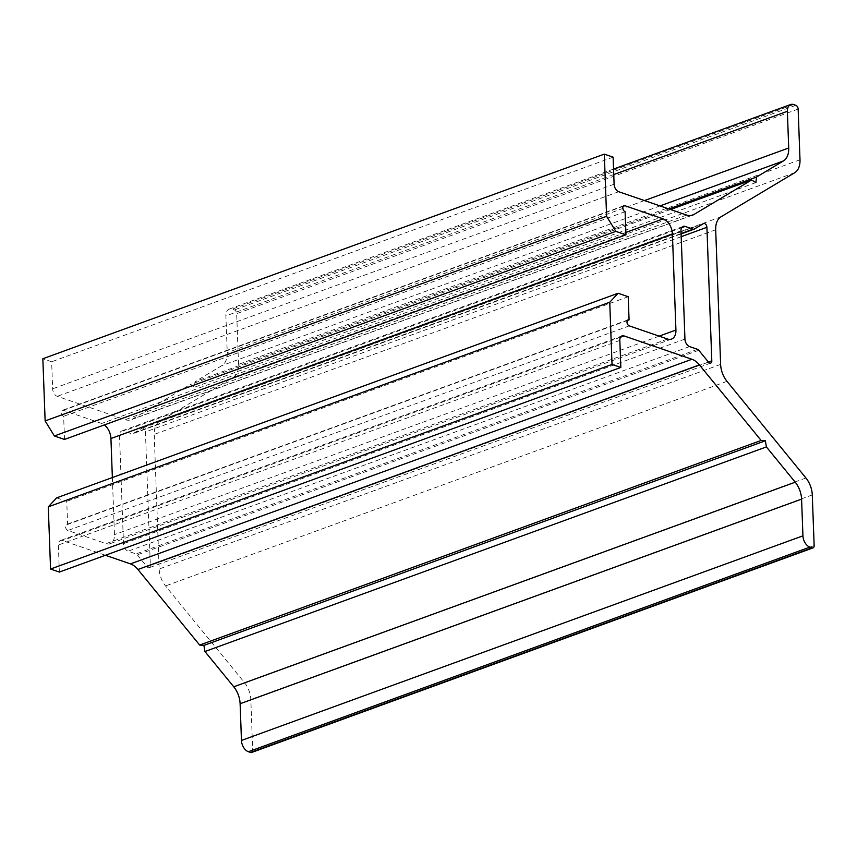 <?xml version="1.0" encoding="UTF-8"?>
<svg xmlns="http://www.w3.org/2000/svg" width="857" height="857" viewBox="0 0 857 857"><rect width="100%" height="100%" fill="white"/><g stroke="black" fill="none" stroke-linecap="round" stroke-linejoin="round"><path stroke-width="0.64" stroke-dasharray="4.29 3.21" d="M146.997 566.745A3.214 2.035 70 0 0 148.25 567.677A3.214 2.035 70 0 0 149.236 567.688A3.214 2.035 70 0 0 150.339 565.427L145.444 431.928A3.214 2.035 70 0 0 142.144 428.146A3.214 2.035 70 0 0 141.919 428.254L132.867 433.674A3.214 2.035 -110 0 1 132.642 433.781A3.214 2.035 -110 0 1 131.646 433.771L123.687 431.028A6.428 4.06 70 0 0 121.715 431.007A6.428 4.06 70 0 0 119.509 435.527L123.483 543.681A6.428 4.06 70 0 0 128.1 551.201L136.059 553.933A3.214 2.035 -110 0 1 137.302 554.875L146.997 566.745L708.471 362.136M251.583 752.489A3.214 2.035 70 0 0 252.686 750.229L250.822 699.537A19.282 12.18 70 0 0 244.459 682.601L165.519 585.952A19.282 12.18 -110 0 1 159.156 569.016L154.217 434.392A19.282 12.18 -110 0 1 159.488 421.451L233.265 377.316A19.282 12.18 70 0 0 238.535 364.375L236.671 313.673A3.214 2.035 70 0 0 234.368 309.913L232.161 309.163A9.641 6.095 70 0 0 229.194 309.12A9.641 6.095 70 0 0 225.894 315.901L227.244 352.602A19.282 12.18 -110 0 1 221.974 365.543L195.042 381.665L194.432 387.214L190.115 384.611L132.428 419.127A19.282 12.18 -110 0 1 131.089 419.759A19.282 12.18 -110 0 1 125.154 419.673L57.258 396.33A6.428 4.06 -110 0 1 52.641 388.81L51.645 361.772L42.85 358.74M59.358 572.058L58.372 545.02A6.428 4.06 -110 0 1 60.568 540.499A6.428 4.06 -110 0 1 62.55 540.531L105.432 555.272M112.363 477.553L114.463 534.639A12.855 8.12 -110 0 1 110.06 543.692A12.855 8.12 -110 0 1 106.097 543.638L67.821 530.472A3.214 2.035 -110 0 1 65.603 527.441A3.214 2.035 -110 0 1 66.621 524.452A3.214 2.035 -110 0 1 67.607 524.473L66.76 501.334L56.637 497.863M64.489 439.448L63.643 416.32A3.214 2.035 -110 0 1 61.415 413.288A3.214 2.035 -110 0 1 62.432 410.299A3.214 2.035 -110 0 1 63.418 410.31L101.694 423.465A12.855 8.12 -110 0 1 104.35 424.922M668.91 208.969L195.042 381.665M755.895 182.605L194.432 387.214M670.538 209.536L190.115 384.611M613.119 157.163L51.645 361.772M625.107 211.711L63.643 416.32M627.335 320.497L67.607 524.473M628.224 296.726L66.76 501.334M726.993 381.344L165.519 585.952M720.63 364.407L159.156 569.016M715.691 229.783L154.217 434.392M720.962 216.842L159.488 421.451M794.739 172.707L233.265 377.316M799.999 159.766L238.535 364.375M798.146 109.064L236.671 313.673M795.832 105.304L234.368 309.913M793.636 104.554L232.161 309.163M613.751 174.56L225.894 315.901M644.453 200.57L227.244 352.602M660.019 205.916L221.974 365.543M691.138 215.525L132.428 419.127M686.618 215.064L125.154 419.673M618.733 191.722L57.258 396.33M614.105 184.201L52.641 388.81M623.146 206.333L63.418 410.31M625.867 232.451L101.694 423.465M659.172 336.137L114.463 534.639M667.571 339.029L106.097 543.638M629.295 325.874L67.821 530.472M619.836 340.411L58.372 545.02M620.543 337.187L62.55 540.531M814.15 545.62L252.686 750.229M812.286 494.928L250.822 699.537M805.934 477.992L244.459 682.601M689.564 346.592L128.1 551.201M684.947 339.072L123.483 543.681M697.523 349.324L136.059 553.933M698.776 350.267L137.302 554.875M708.407 362.061L150.339 565.427M681.197 236.693L145.444 431.928M703.393 223.645L141.919 428.254M694.331 229.065L132.867 433.674M681.079 233.554L131.646 433.771M681.679 227.694L123.687 431.028M680.983 230.919L119.509 435.527M613.558 169.054L229.194 309.12M692.563 215.15L131.089 419.759M623.896 205.691L62.432 410.299M671.524 339.083L110.06 543.692M628.085 319.843L66.621 524.452M622.032 335.89L60.568 540.499M710.71 363.079L149.236 567.688M703.608 223.548L142.144 428.146M681.09 233.918L132.642 433.781M683.179 226.398L121.715 431.007"/><path stroke-width="1.29" d="M708.471 362.136A3.214 2.035 70 0 0 709.714 363.068A3.214 2.035 70 0 0 710.71 363.079A3.214 2.035 70 0 0 711.803 360.818L706.907 227.319A3.214 2.035 70 0 0 703.608 223.548A3.214 2.035 70 0 0 703.393 223.645L694.331 229.065A3.214 2.035 -110 0 1 694.106 229.173A3.214 2.035 -110 0 1 693.12 229.162L685.161 226.419A6.428 4.06 70 0 0 683.179 226.398A6.428 4.06 70 0 0 680.983 230.919L684.947 339.072A6.428 4.06 70 0 0 689.564 346.592L697.523 349.324A3.214 2.035 -110 0 1 698.776 350.267L708.471 362.136M726.993 381.344A19.282 12.18 -110 0 1 720.63 364.407L715.691 229.783A19.282 12.18 -110 0 1 720.962 216.842L794.739 172.707A19.282 12.18 70 0 0 799.999 159.766L798.146 109.064A3.214 2.035 70 0 0 795.832 105.304L793.636 104.554A9.641 6.095 70 0 0 790.668 104.511A9.641 6.095 70 0 0 787.369 111.292L788.708 147.993A19.282 12.18 -110 0 1 783.448 160.934L756.506 177.056L755.895 182.605L751.578 180.002L693.891 214.518A19.282 12.18 -110 0 1 692.563 215.15A19.282 12.18 -110 0 1 686.618 215.064L618.733 191.722A6.428 4.06 -110 0 1 614.105 184.201L613.119 157.163L604.314 154.131L606.595 216.318L615.84 231.369L625.953 234.839L625.107 211.711A3.214 2.035 -110 0 1 622.889 208.68A3.214 2.035 -110 0 1 623.896 205.691A3.214 2.035 -110 0 1 624.892 205.701L663.168 218.856A12.855 8.12 -110 0 1 672.402 233.907L675.927 330.041A12.855 8.12 -110 0 1 671.524 339.083A12.855 8.12 -110 0 1 667.571 339.029L629.295 325.874A3.214 2.035 -110 0 1 627.067 322.832A3.214 2.035 -110 0 1 628.085 319.843A3.214 2.035 -110 0 1 629.07 319.865L628.224 296.726L618.111 293.255L609.745 302.242L612.027 364.429L620.832 367.449L619.836 340.411A6.428 4.06 -110 0 1 622.032 335.89A6.428 4.06 -110 0 1 624.014 335.923L691.91 359.265A19.282 12.18 -110 0 1 699.408 364.889L761.134 440.455L765.365 440.787L766.404 446.915L795.221 482.191A19.282 12.18 -110 0 1 801.584 499.128L802.934 535.829A9.641 6.095 70 0 0 809.865 547.109L812.061 547.869A3.214 2.035 70 0 0 813.047 547.88A3.214 2.035 70 0 0 814.15 545.62L812.286 494.928A19.282 12.18 70 0 0 805.934 477.992L726.993 381.344M105.432 555.272L130.446 563.874A19.282 12.18 -110 0 1 137.934 569.498L199.66 645.053L203.891 645.396L204.941 651.524L233.757 686.8A19.282 12.18 -110 0 1 240.121 703.736L241.46 740.437A9.641 6.095 70 0 0 248.391 751.718L250.587 752.478A3.214 2.035 70 0 0 251.583 752.489L813.047 547.88M618.111 293.255L56.637 497.863L48.281 506.851L50.563 569.037L59.358 572.058L620.832 367.449M104.35 424.922A12.855 8.12 -110 0 1 110.939 438.516L112.363 477.553M604.314 154.131L42.85 358.74L45.132 420.926L54.366 435.977L64.489 439.448L625.953 234.839M756.506 177.056L668.91 208.969M751.578 180.002L670.538 209.536M606.595 216.318L45.132 420.926M615.84 231.369L54.366 435.977M629.07 319.865L627.335 320.497M609.745 302.242L48.281 506.851M612.027 364.429L50.563 569.037M761.134 440.455L199.66 645.053M765.365 440.787L203.891 645.396M766.404 446.915L204.941 651.524M787.369 111.292L613.751 174.56M788.708 147.993L644.453 200.57M783.448 160.934L660.019 205.916M693.891 214.518L691.138 215.525M624.892 205.701L623.146 206.333M663.168 218.856L625.867 232.451M672.402 233.907L110.939 438.516M675.927 330.041L659.172 336.137M624.014 335.923L620.543 337.187M691.91 359.265L130.446 563.874M699.408 364.889L137.934 569.498M795.221 482.191L233.757 686.8M801.584 499.128L240.121 703.736M802.934 535.829L241.46 740.437M809.865 547.109L248.391 751.718M812.061 547.869L250.587 752.478M711.803 360.818L708.407 362.061M706.907 227.319L681.197 236.693M693.12 229.162L681.079 233.554M685.161 226.419L681.679 227.694M790.668 104.511L613.558 169.054M694.106 229.173L681.09 233.918"/></g></svg>
